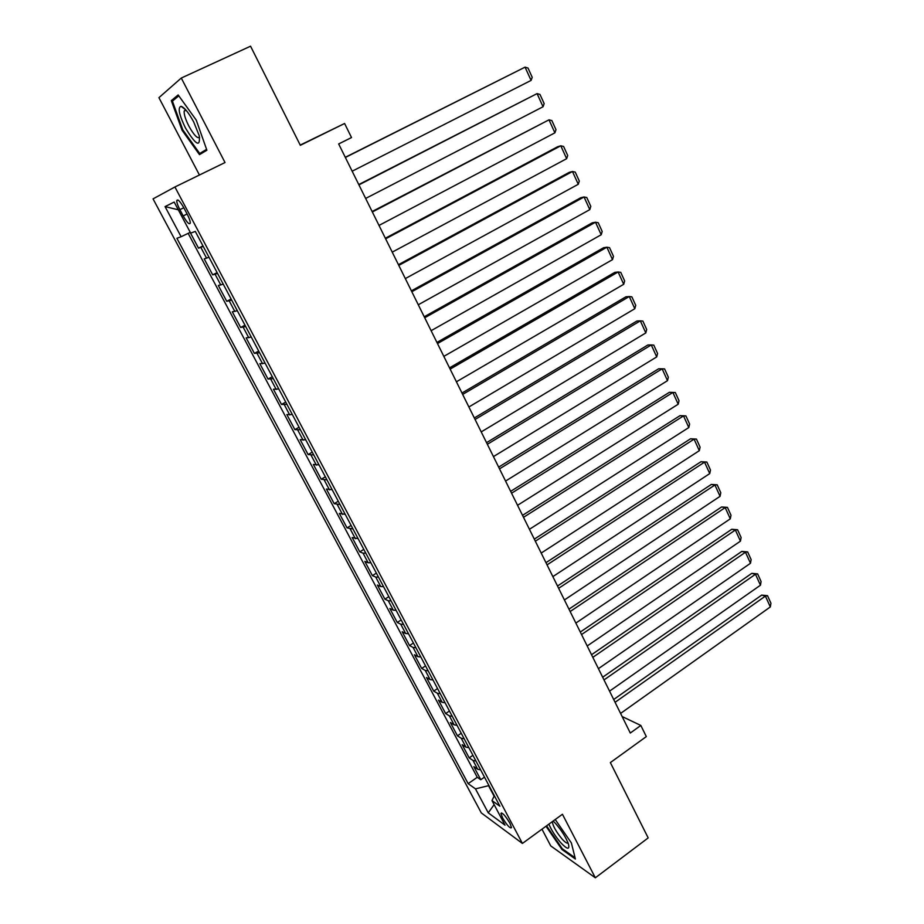 <?xml version="1.0" encoding="UTF-8"?>
<svg xmlns="http://www.w3.org/2000/svg" width="924" height="924" viewBox="0 0 924 924"><rect width="100%" height="100%" fill="white"/><g stroke="black" fill="none" stroke-linecap="round" stroke-linejoin="round"><path stroke-width="1.39" d="M509.921 823.226C505.347 815.661 502.356 812.392 500.947 813.443L502.564 817.902C507.103 825.432 510.094 828.689 511.526 827.661L509.921 823.226M541.984 829.174L550.739 845.899L595.333 877.8L648.186 837.906L610.36 762.6L646.315 736.59L640.84 725.456L622.129 716.539M153.049 198.879L481.312 812.924L522.407 843.439L174.913 186.983L153.049 198.879M174.913 186.983L225.029 162.532L181.277 78.043L158.928 97.667L199.434 175.017M300.219 145.08L344.594 123.493L351.513 137.549L338.669 143.948L630.295 733.032L640.84 725.456M181.277 78.043L250.554 46.2L300.335 145.311L344.594 123.493M190.148 232.409L198.521 248.175L202.968 245.911M208.986 257.253L204.204 258.882L212.693 274.867L217.117 272.592M223.227 284.13L218.33 285.481L226.738 301.305L231.115 299.006M237.318 310.73L232.305 311.804L240.633 327.477L244.976 325.167M251.282 337.075L246.154 337.872L254.389 353.395L258.697 351.062M265.096 363.144L259.863 363.686L268.018 379.059L272.28 376.703M278.782 388.969L273.435 389.247L281.508 404.469L285.735 402.09M292.33 414.529L286.867 414.564L294.872 429.625L299.064 427.234M305.74 439.847L300.184 439.628L308.108 454.55L312.266 452.136M319.034 464.911L313.363 464.449L321.206 479.233L325.329 476.807M332.178 489.732L326.415 489.039L334.188 503.672L338.276 501.235M345.206 514.322L339.351 513.386L347.043 527.881L351.097 525.433M358.119 538.669L352.159 537.502L359.783 551.859L363.802 549.399M370.894 562.785L368.133 562.751L364.841 561.388L372.395 575.617L376.38 573.134M383.552 586.671L380.769 586.567L377.408 585.054L384.892 599.145L388.842 596.65M396.096 610.325L393.289 610.152L389.859 608.5L397.262 622.464L401.189 619.946M408.512 633.772L405.682 633.518L402.183 631.727L409.528 645.553L413.421 643.023M420.813 656.987L417.96 656.675L414.402 654.735L421.679 668.433L425.537 665.892M433.01 679.983L430.122 679.602L426.507 677.535L433.714 691.106L437.549 688.553M445.079 702.771L442.18 702.321L438.496 700.115L445.645 713.571L449.445 711.006M457.045 725.352L454.123 724.832L450.381 722.499L457.461 735.827L461.226 733.24M468.895 747.712L465.95 747.146L462.162 744.663L469.173 757.876L472.915 755.289M179.868 209.667L183.183 215.927C187.064 222.649 189.432 225.017 190.286 223.03C190.275 221.113 189.247 218.156 187.191 214.172L183.841 207.831C179.949 201.085 177.581 198.706 176.75 200.716C176.75 202.668 177.801 205.659 179.868 209.667L183.784 207.738M494.317 795.679L491.995 800.6L499.896 806.213L195.287 231.404L190.679 233.137L174.186 202.056L165.05 206.595L181.116 236.729L176.9 238.311L468.156 783.668L475.479 788.865L488.542 785.689L494.086 796.165M491.995 800.6L505.035 825.167L488.253 812.843L475.479 788.865M203.245 246.431L198.521 248.175M188.161 233.356L477.258 777.303L480.78 779.729L484.488 777.13M480.642 769.877L477.673 769.242L473.827 766.643L480.78 779.729M475.964 761.041L473.007 760.429L469.173 757.876M464.171 738.796L461.238 738.241L457.461 735.827M452.275 716.343L449.353 715.857L445.645 713.571M440.263 693.681L437.375 693.266L433.714 691.106M428.147 670.812L425.271 670.454L421.679 668.433M415.904 647.724L413.063 647.435L409.528 645.553M403.557 624.416L400.739 624.197L397.262 622.464M391.095 600.889L388.288 600.75L384.892 599.145M378.505 577.142L375.733 577.073L372.395 575.617M365.8 553.164L363.051 553.164L359.783 551.859M352.968 528.955L347.043 527.881M340.02 504.516L334.188 503.672M326.934 479.833L321.206 479.233M313.733 454.908L308.108 454.55M300.392 429.752L294.872 429.625M286.925 404.331L281.508 404.469M273.319 378.667L268.018 379.059M259.586 352.749L254.389 353.395M245.715 326.565L240.633 327.477M231.705 300.127L226.738 301.305M217.544 273.412L212.693 274.867M595.333 877.8L562.439 814.263L522.407 843.439M190.263 232.351L181.116 236.729M477.258 777.303L468.156 783.668M178.297 209.806L165.05 206.595M488.253 812.843L494.132 804.631M182.051 130.215L199.503 154.655L206.884 150.219L196.258 120.108L178.147 94.941L171.321 100.624L182.051 130.215L182.813 129.845M546.003 826.241L562.011 849.549L575.386 859.02L571.379 842.942L555.232 819.519M175.202 98.822L171.321 100.624M562.704 849.029L562.011 849.549M345.357 157.473L525.051 67.152L345.276 157.311M352.159 171.206L531.081 80.411L525.051 67.152L528.008 68.053L532.212 77.316L531.081 80.411M193.74 122.026C188.635 112.636 184.396 107.392 181.012 106.295C177.616 107.565 179.094 114.772 185.435 127.928C195.888 145.172 200.485 147.771 199.238 135.724L193.74 122.026M185.62 109.713L184.153 111.123C183.934 114.437 185.505 119.427 188.854 126.08C193.936 135.17 197.517 138.912 199.596 137.306M206.826 150.069L199.711 153.5L182.79 129.81L172.407 101.132L178.794 95.842M206.572 149.353L199.711 153.5M548.879 824.15C551.524 830.329 555.474 836.509 560.729 842.665C567.232 849.514 569.808 849.999 568.468 844.12C566.1 837.664 561.896 830.907 555.878 823.838L553.141 821.043M552.275 821.679C552.968 826.148 556.236 831.923 562.069 839.004C565.153 842.388 567.151 843.716 568.075 842.965M575.074 857.784L562.3 848.752L546.558 825.837M358.916 184.869L537.075 93.613L358.766 184.557M365.65 198.452L543.046 106.757L537.075 93.613L539.986 94.444L544.155 103.615L543.046 106.757M372.349 211.977L548.983 119.831L372.118 211.527M379.002 225.433L554.897 132.837L548.983 119.831L551.859 120.582L555.982 129.672L554.897 132.837M385.631 238.819L560.787 145.796L557.657 146.731L385.343 238.23M392.226 252.148L566.643 158.685L560.787 145.796L563.605 146.477L567.694 155.475L566.643 158.685M398.787 265.396L572.464 171.506L569.311 172.326L398.429 264.668M405.324 278.586L578.274 184.28L572.464 171.506L575.248 172.118L579.302 181.046L578.274 184.28M411.815 291.718L584.049 196.985L580.85 197.69L411.388 290.841M418.283 304.77L589.789 209.632L584.049 196.985L586.786 197.528L590.794 206.364L589.789 209.632M424.717 317.764L595.506 222.222L592.284 222.811L424.22 316.77M431.115 330.7L601.201 234.754L595.506 222.222L598.209 222.707L602.182 231.462L601.201 234.754M437.491 343.566L606.872 247.228L603.603 247.701L436.925 342.434M443.832 356.375L612.508 259.632L606.872 247.228L609.528 247.644L613.467 256.306L612.508 259.632M450.138 369.115L618.121 271.991L614.83 272.361L449.514 367.856M456.41 381.797L623.712 284.292L618.121 271.991L620.743 272.349L624.647 280.942L623.712 284.292M462.658 394.421L629.279 296.535L625.941 296.789L461.977 393.035M468.884 406.976L634.811 308.72L629.279 296.535L631.854 296.823L635.724 305.336L634.811 308.72M475.063 419.473L640.32 320.847L636.959 320.998L474.324 417.971M481.219 431.912L645.807 332.917L640.32 320.847L642.861 321.078L646.696 329.51L645.807 332.917M487.352 444.282L651.27 344.941L647.874 344.987L486.544 442.665M493.451 456.606L656.71 356.907L651.27 344.941L653.776 345.102L657.565 353.465L656.71 356.907M499.514 468.861L662.115 368.815L658.685 368.757L498.66 467.117M505.555 481.069L667.509 380.665L662.115 368.815L664.587 368.919L668.341 377.2L667.509 380.665M511.573 493.208L672.868 392.469L669.403 392.307L510.649 491.349M517.556 505.289L678.204 404.215L672.868 392.469L675.294 392.515L679.024 400.727L678.204 404.215M669.403 392.307L675.294 392.515M523.504 517.324L683.517 415.904L680.029 415.65L522.534 515.349M529.44 529.29L688.807 427.546L683.517 415.904L685.908 415.904L689.604 424.035L688.807 427.546M680.029 415.65L685.908 415.904M535.331 541.21L694.074 439.143L690.563 438.784L534.303 539.131M541.21 553.06L699.318 450.681L694.074 439.143L696.43 439.073L700.092 447.135L699.318 450.681M690.563 438.784L696.43 439.073M547.054 564.864L704.538 462.162L700.993 461.711L545.968 562.681M552.864 576.611L709.736 473.596L704.538 462.162L706.86 462.046L710.487 470.039L709.736 473.596M700.993 461.711L706.86 462.046M558.65 588.311L714.91 484.984L711.33 484.442L557.519 586.012M564.414 599.953L720.062 496.315L714.91 484.984L717.186 484.811L720.789 492.735L720.062 496.315M711.33 484.442L717.186 484.811M570.154 611.526L725.19 507.599L721.586 506.964L568.965 609.135M575.86 623.065L730.283 518.838L725.19 507.599L727.431 507.368L731 515.222L730.283 518.838M721.586 506.964L727.431 507.368M581.543 634.545L735.365 530.018L731.739 529.29L580.307 632.039M587.202 645.968L740.436 541.152L735.365 530.018L737.583 529.741L741.117 537.514L740.436 541.152M731.739 529.29L737.583 529.741M592.827 657.334L745.472 552.24L741.81 551.42L591.533 654.735M598.429 668.653L750.484 563.27L745.472 552.24L747.643 551.905L751.143 559.621L750.484 563.27M741.81 551.42L747.643 551.905M604.007 679.925L755.474 574.254L751.789 573.354L602.667 677.223M609.563 691.14L760.452 585.204L755.474 574.254L757.622 573.885L761.087 581.531L760.452 585.204M751.789 573.354L757.622 573.885M615.084 702.298L765.395 596.096L761.688 595.102L613.698 699.503M620.593 713.42L770.327 606.941L765.395 596.096L767.509 595.668L770.951 603.245L770.327 606.941M761.688 595.102L767.509 595.668M206.583 258.212L200.855 247.424M477.673 769.242L473.007 760.429M465.95 747.146L461.238 738.241M454.123 724.832L449.353 715.857M442.18 702.321L437.375 693.266M430.122 679.602L425.271 670.454M417.96 656.675L413.063 647.435M405.682 633.518L400.739 624.197M393.289 610.152L388.288 600.75M380.769 586.567L375.733 577.073M368.133 562.751L363.051 553.164M355.382 538.715L350.242 529.025M342.504 514.437L337.318 504.666M329.51 489.928L324.266 480.053M316.378 465.176L311.088 455.22M303.118 440.194L297.782 430.134M289.732 414.957L284.349 404.804M276.218 389.478L270.778 379.221M262.566 363.744L257.068 353.384M248.775 337.757L243.22 327.292M234.858 311.503L229.244 300.935M220.79 284.996L215.119 274.312M187.098 213.987L183.183 215.927M501.663 812.935L500.947 813.443M178.066 200.058L176.75 200.716M185.562 109.713L181.012 106.295M186.059 110.222L184.153 111.123"/></g></svg>
